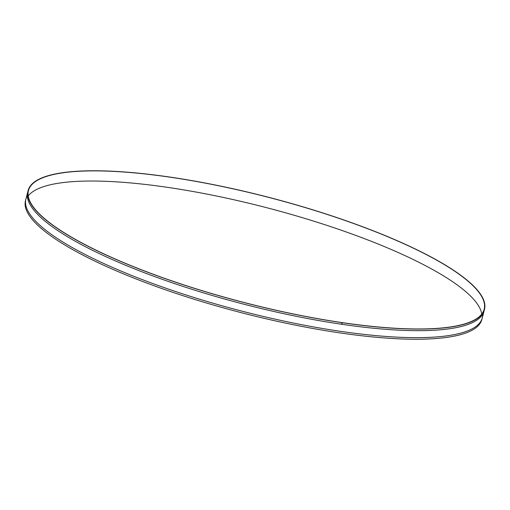 <?xml version="1.0" encoding="UTF-8"?>
<svg xmlns="http://www.w3.org/2000/svg" width="510" height="510" viewBox="0 0 510 510"><rect width="100%" height="100%" fill="white"/><g stroke="black" fill="none" stroke-linecap="round" stroke-linejoin="round"><path stroke-width="0.76" d="M28.146 190.491L25.5 200.64A235.792 54.028 14.6 0 0 41.814 228.894A235.792 54.028 14.6 0 0 290.687 324.175A235.792 54.028 14.6 0 0 481.854 319.509L484.5 309.36A235.792 54.028 14.6 0 0 468.186 281.106A235.792 54.028 14.6 0 0 219.313 185.825A235.792 54.028 14.6 0 0 28.146 190.491A235.792 54.028 14.6 0 0 44.459 218.745A235.792 54.028 14.6 0 0 293.333 314.026A235.792 54.028 14.6 0 0 484.5 309.36M28.229 195.929A235.454 53.952 -165.4 0 1 227.721 198.396A235.454 53.952 -165.4 0 1 465.241 291.21A235.454 53.952 -165.4 0 1 481.772 314.071M467.88 281.061A235.454 53.952 -165.4 0 1 484.175 309.277A235.454 53.952 -165.4 0 1 293.275 313.937A235.454 53.952 -165.4 0 1 44.759 218.79A235.454 53.952 -165.4 0 1 28.471 190.574A235.454 53.952 -165.4 0 1 219.364 185.92A235.454 53.952 -165.4 0 1 467.88 281.061M26.966 196.344A235.792 54.028 14.6 0 0 42.228 227.307A235.792 54.028 14.6 0 0 297.113 323.805A235.792 54.028 14.6 0 0 482.67 315.046M27.961 191.288A235.792 54.028 14.6 0 0 44.045 220.333A235.792 54.028 14.6 0 0 294.627 315.964A235.792 54.028 14.6 0 0 484.264 310.15M341.7 323.875L341.968 322.862A235.792 54.028 14.6 0 0 342.21 322.894L341.942 323.914A235.792 54.028 -165.4 0 1 341.7 323.875"/></g></svg>
